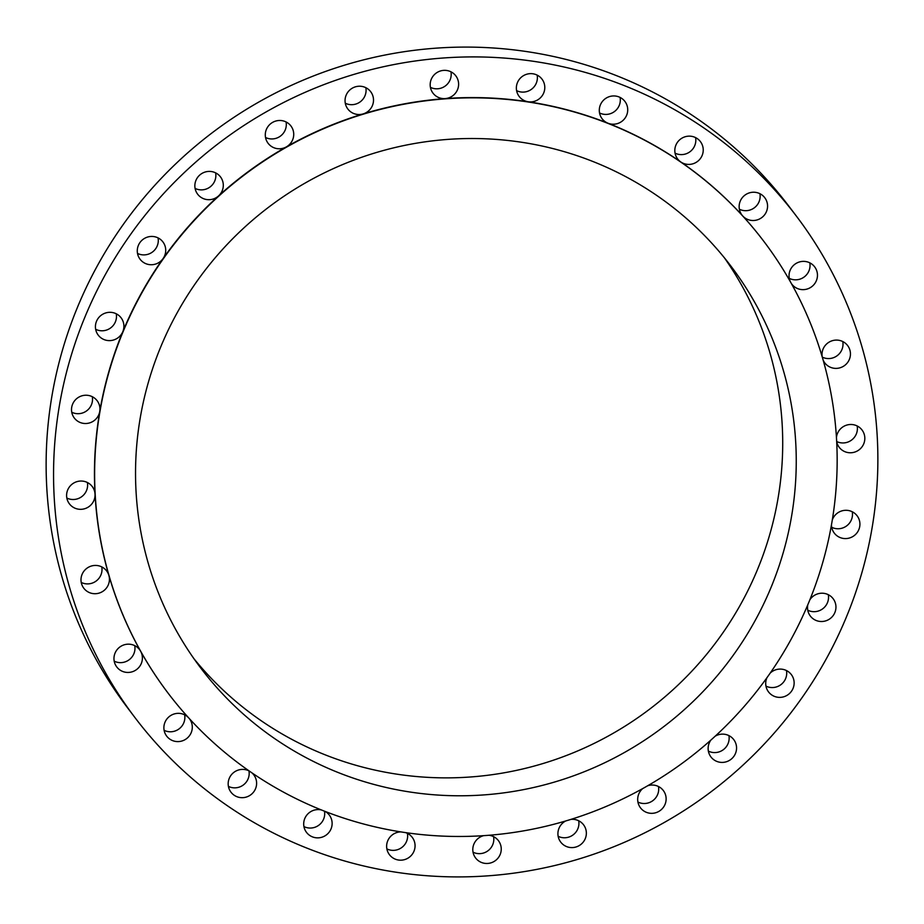 <?xml version="1.0" encoding="UTF-8"?>
<svg xmlns="http://www.w3.org/2000/svg" width="924" height="924" viewBox="0 0 924 924"><rect width="100%" height="100%" fill="white"/><g stroke="black" fill="none" stroke-linecap="round" stroke-linejoin="round"><path stroke-width="1.39" d="M95.703 329.314A14.322 14.045 142.9 0 0 116.251 313.79M123.828 324.694A14.322 14.045 142.9 0 0 104.516 313.375A14.322 14.045 142.9 0 0 111.423 340.471A14.322 14.045 142.9 0 0 123.828 324.694M509.528 873.711A415.015 407.114 142.9 0 0 843.196 624.543A415.015 407.114 142.9 0 0 796.8 216.666A415.015 407.114 142.9 0 0 421.898 60.106A415.015 407.114 142.9 0 0 88.23 309.274A415.015 407.114 142.9 0 0 134.627 717.151A415.015 407.114 142.9 0 0 509.528 873.711M796.8 216.666L789.373 206.849A415.015 407.114 142.9 0 0 414.472 50.289A415.015 407.114 142.9 0 0 80.804 299.457A415.015 407.114 142.9 0 0 127.2 707.334L134.627 717.151M193.901 658.65A332.652 326.311 142.9 0 0 487.468 775.305A332.652 326.311 142.9 0 0 724.347 257.738M430.78 141.083A332.652 326.311 142.9 0 0 163.329 340.806A332.652 326.311 142.9 0 0 200.52 667.729A332.652 326.311 142.9 0 0 501.016 793.219A332.652 326.311 142.9 0 0 768.456 593.508A332.652 326.311 142.9 0 0 731.265 266.574A332.652 326.311 142.9 0 0 430.78 141.083M505.37 833.587A373.839 366.713 142.9 0 0 805.924 609.147A373.839 366.713 142.9 0 0 764.125 241.742A373.839 366.713 142.9 0 0 426.426 100.716A373.839 366.713 142.9 0 0 125.872 325.156A373.839 366.713 142.9 0 0 167.66 692.573A373.839 366.713 142.9 0 0 505.37 833.587M764.033 241.614A373.839 366.713 142.9 0 0 763.94 241.499A373.839 366.713 142.9 0 0 742.734 215.973A373.839 366.713 142.9 0 0 680.792 161.966A373.839 366.713 142.9 0 0 608.061 123.25A373.839 366.713 142.9 0 0 528.193 101.767A373.839 366.713 142.9 0 0 445.183 98.591A373.839 366.713 142.9 0 0 426.241 100.473A373.839 366.713 142.9 0 0 363.213 113.895A373.839 366.713 142.9 0 0 286.382 146.881A373.839 366.713 142.9 0 0 218.538 195.934A373.839 366.713 142.9 0 0 163.098 258.558A373.839 366.713 142.9 0 0 122.823 331.635A373.839 366.713 142.9 0 0 99.746 411.503A373.839 366.713 142.9 0 0 95.022 494.144A373.839 366.713 142.9 0 0 108.882 575.421A373.839 366.713 142.9 0 0 140.633 651.247A373.839 366.713 142.9 0 0 167.475 692.319A373.839 366.713 142.9 0 0 167.567 692.446M68.734 502.864A14.322 14.045 142.9 0 0 95.022 494.144A14.322 14.045 142.9 0 0 72.823 483.633A14.322 14.045 142.9 0 0 68.734 502.864M72.28 414.218A14.322 14.045 142.9 0 0 99.746 411.503A14.322 14.045 142.9 0 0 79.106 396.985A14.322 14.045 142.9 0 0 72.28 414.218M137.376 249.18A14.322 14.045 142.9 0 0 163.098 258.558A14.322 14.045 142.9 0 0 147.84 236.983A14.322 14.045 142.9 0 0 137.376 249.18M195.68 181.046A14.322 14.045 142.9 0 0 218.538 195.934A14.322 14.045 142.9 0 0 206.976 171.598A14.322 14.045 142.9 0 0 195.68 181.046M267.51 127.258A14.322 14.045 142.9 0 0 286.382 146.881A14.322 14.045 142.9 0 0 290.933 125.987A14.322 14.045 142.9 0 0 267.51 127.258M349.284 90.494A14.322 14.045 142.9 0 0 363.213 113.895A14.322 14.045 142.9 0 0 370.709 91.73A14.322 14.045 142.9 0 0 349.284 90.494M436.902 72.603A14.322 14.045 142.9 0 0 445.183 98.591A14.322 14.045 142.9 0 0 455.821 75.849A14.322 14.045 142.9 0 0 436.902 72.603M525.964 74.486A14.322 14.045 142.9 0 0 528.193 101.767A14.322 14.045 142.9 0 0 542.007 79.152A14.322 14.045 142.9 0 0 525.964 74.486M612 96.05A14.322 14.045 142.9 0 0 608.061 123.25A14.322 14.045 142.9 0 0 624.936 101.455A14.322 14.045 142.9 0 0 612 96.05M690.702 136.209A14.322 14.045 142.9 0 0 680.792 161.966A14.322 14.045 142.9 0 0 700.45 141.649A14.322 14.045 142.9 0 0 690.702 136.209M758.119 192.954A14.322 14.045 142.9 0 0 742.734 215.973A14.322 14.045 142.9 0 0 764.772 214.576A14.322 14.045 142.9 0 0 758.119 192.954M791.348 283.472A14.322 14.045 142.9 0 0 813.651 284.95A14.322 14.045 142.9 0 0 810.879 263.432A14.322 14.045 142.9 0 0 790.32 281.635M823.122 360.025A14.322 14.045 142.9 0 0 845.472 364.807A14.322 14.045 142.9 0 0 829.787 341.741A14.322 14.045 142.9 0 0 822.175 356.745M836.694 441.811A14.322 14.045 142.9 0 0 858.592 450.184A14.322 14.045 142.9 0 0 846.8 425.075A14.322 14.045 142.9 0 0 836.451 437.526M831.473 524.786A14.322 14.045 142.9 0 0 852.321 536.832A14.322 14.045 142.9 0 0 843.612 510.487A14.322 14.045 142.9 0 0 832.305 519.923M807.807 604.77A14.322 14.045 142.9 0 0 826.911 620.443A14.322 14.045 142.9 0 0 833.159 598.729A14.322 14.045 142.9 0 0 809.863 599.78M766.92 677.754A14.322 14.045 142.9 0 0 783.575 696.835A14.322 14.045 142.9 0 0 791.348 674.601A14.322 14.045 142.9 0 0 770.2 673.088M710.914 740.066A14.322 14.045 142.9 0 0 724.439 762.219A14.322 14.045 142.9 0 0 733.771 739.639A14.322 14.045 142.9 0 0 715.245 736.151M642.654 788.622A14.322 14.045 142.9 0 0 640.482 807.83A14.322 14.045 142.9 0 0 663.906 806.56A14.322 14.045 142.9 0 0 647.724 785.746M565.58 821.02A14.322 14.045 142.9 0 0 560.706 842.087A14.322 14.045 142.9 0 0 582.132 843.323A14.322 14.045 142.9 0 0 570.997 819.369M483.599 835.666A14.322 14.045 142.9 0 0 475.594 857.969A14.322 14.045 142.9 0 0 494.513 861.214A14.322 14.045 142.9 0 0 488.912 835.273M400.82 831.889A14.322 14.045 142.9 0 0 389.42 854.665A14.322 14.045 142.9 0 0 405.463 859.332A14.322 14.045 142.9 0 0 405.59 832.616M321.39 809.944A14.322 14.045 142.9 0 0 306.491 832.362A14.322 14.045 142.9 0 0 330.931 829.163A14.322 14.045 142.9 0 0 325.236 811.468M249.261 771.02A14.322 14.045 142.9 0 0 230.965 792.168A14.322 14.045 142.9 0 0 254.701 790.401A14.322 14.045 142.9 0 0 251.905 772.845M188.092 717.232A14.322 14.045 142.9 0 0 166.655 736.093A14.322 14.045 142.9 0 0 189.501 735.666A14.322 14.045 142.9 0 0 189.258 718.502M120.547 670.385A14.322 14.045 142.9 0 0 139.605 649.676A14.322 14.045 142.9 0 0 117.775 648.867A14.322 14.045 142.9 0 0 120.547 670.385M85.1 589.708A14.322 14.045 142.9 0 0 108.882 575.421A14.322 14.045 142.9 0 0 85.955 569.011A14.322 14.045 142.9 0 0 85.1 589.708M807.749 610.21A14.322 14.045 142.9 0 0 828.297 594.686M137.526 253.43A14.322 14.045 142.9 0 0 158.062 237.907M765.938 686.093A14.322 14.045 142.9 0 0 786.474 670.57M71.749 412.231A14.322 14.045 142.9 0 0 92.285 396.708M345.31 103.222A14.322 14.045 142.9 0 0 365.846 87.699M836.67 441.51A14.322 14.045 142.9 0 0 857.16 425.964M675.051 153.141A14.322 14.045 142.9 0 0 695.587 137.618M81.231 582.432A14.322 14.045 142.9 0 0 101.767 566.909M265.535 137.48A14.322 14.045 142.9 0 0 286.07 121.956M114.195 661.168A14.322 14.045 142.9 0 0 134.742 645.645M789.258 278.355A14.322 14.045 142.9 0 0 809.805 262.832M164.091 730.306A14.322 14.045 142.9 0 0 184.638 714.783M516.597 90.633A14.322 14.045 142.9 0 0 537.144 75.11M228.413 786.382A14.322 14.045 142.9 0 0 248.949 770.859M195.091 188.404A14.322 14.045 142.9 0 0 215.627 172.88M303.927 826.576A14.322 14.045 142.9 0 0 324.497 811.18M831.716 527.292A14.322 14.045 142.9 0 0 852.251 511.769M386.856 848.89A14.322 14.045 142.9 0 0 407.403 833.367M822.279 357.126A14.322 14.045 142.9 0 0 842.769 341.568M473.042 852.182A14.322 14.045 142.9 0 0 493.578 836.659M739.362 209.217A14.322 14.045 142.9 0 0 759.909 193.694M558.154 836.301A14.322 14.045 142.9 0 0 578.69 820.778M599.526 112.947A14.322 14.045 142.9 0 0 620.073 97.424M637.93 802.044A14.322 14.045 142.9 0 0 658.466 786.52M430.422 87.341A14.322 14.045 142.9 0 0 450.958 71.818M708.373 751.12A14.322 14.045 142.9 0 0 728.909 735.596M66.84 498.036A14.322 14.045 142.9 0 0 87.376 482.513"/></g></svg>
